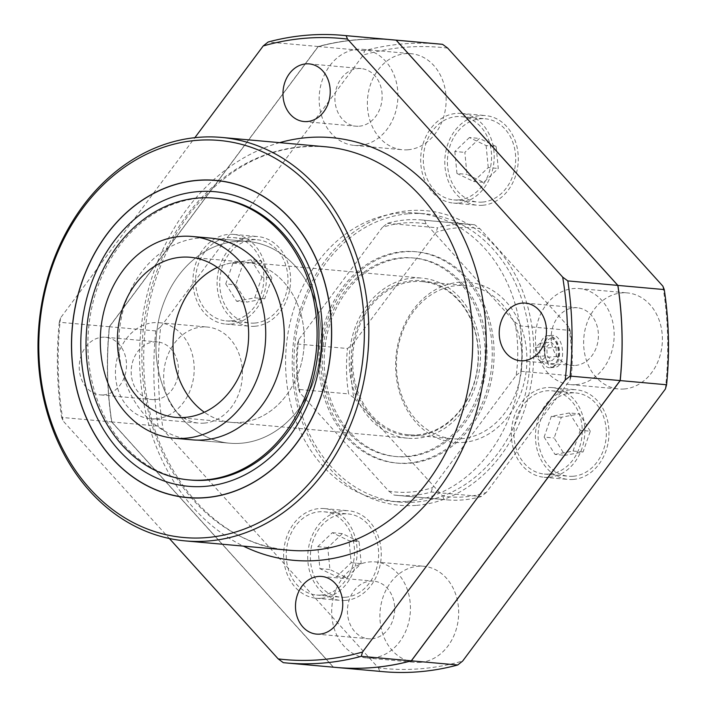 <?xml version="1.0" encoding="UTF-8"?>
<svg xmlns="http://www.w3.org/2000/svg" width="707" height="707" viewBox="0 0 707 707"><rect width="100%" height="100%" fill="white"/><g stroke="black" fill="none" stroke-linecap="round" stroke-linejoin="round"><path stroke-width="0.53" stroke-dasharray="3.54 2.65" d="M297.435 344.017L347.517 348.516L352.554 344.424A135.028 110.071 -84.9 0 0 353.853 397.811L442.609 495.987A135.028 110.071 -84.9 0 0 486.345 492.434L569.957 380.242A135.028 110.071 -84.9 0 0 568.649 326.855L570.169 330.416L520.087 325.918L514.855 322.021L426.109 223.845A135.028 110.071 -84.9 0 0 382.363 227.398L298.761 339.59L297.435 344.017A138.245 112.687 -84.9 0 0 298.548 389.416L348.631 393.914A138.245 112.687 -84.9 0 1 347.517 348.516M426.109 223.845L424.589 220.284A138.245 112.687 -84.9 0 0 421.69 219.974A138.245 112.687 -84.9 0 0 387.401 223.306L382.363 227.398M387.401 223.306L437.483 227.804L436.157 232.232L352.554 344.424M617.706 285.363L396.167 40.299A314.942 256.721 -84.9 0 0 392.915 39.981A314.942 256.721 -84.9 0 0 318.115 46.644L109.417 326.678A314.942 256.721 -84.9 0 0 111.741 421.955L333.271 667.019A314.942 256.721 -84.9 0 0 336.532 667.337A314.942 256.721 -84.9 0 0 411.333 660.674L620.03 380.64A314.942 256.721 -84.9 0 0 617.706 285.363L396.167 40.299M396.247 40.308A314.942 256.721 -84.9 0 0 392.986 39.99A314.942 256.721 -84.9 0 0 318.185 46.653L109.488 326.687A314.942 256.721 -84.9 0 0 111.812 421.964L333.351 667.028A314.942 256.721 -84.9 0 0 336.603 667.346A314.942 256.721 -84.9 0 0 411.394 660.683L411.333 660.674M447.69 48.111A311.858 254.202 -84.9 0 0 363.371 54.969L160.675 326.952A311.858 254.202 -84.9 0 0 163.193 429.865L378.351 667.885A311.858 254.202 -84.9 0 0 462.67 661.036M439.374 44.028A315.075 256.827 -84.9 0 0 364.591 50.674L363.371 54.969M392.924 39.848A315.075 256.827 -84.9 0 0 318.15 46.503L109.302 326.74A315.075 256.827 -84.9 0 0 111.626 421.92L61.624 417.422L63.029 420.868L169.362 538.504M111.626 421.92L333.315 667.152L283.304 662.662M318.15 46.503L268.139 42.013M109.302 326.74L59.291 322.242L60.51 317.956L194.858 137.679M406.18 456.483A99.669 81.243 -84.9 0 0 485.09 357.495A99.669 81.243 -84.9 0 0 412.667 257.905A99.669 81.243 -84.9 0 0 322.834 349.894A99.669 81.243 -84.9 0 0 394.833 456.43A99.669 81.243 -84.9 0 0 406.18 456.483M408.027 456.642A99.669 81.243 -84.9 0 0 486.946 357.662A99.669 81.243 -84.9 0 0 414.523 258.073A99.669 81.243 -84.9 0 0 324.69 350.062A99.669 81.243 -84.9 0 0 396.68 456.598A99.669 81.243 -84.9 0 0 408.027 456.642M408.186 463.05A106.094 86.484 -84.9 0 0 492.196 357.689A106.094 86.484 -84.9 0 0 415.097 251.665A106.094 86.484 -84.9 0 0 319.467 349.594A106.094 86.484 -84.9 0 0 396.106 463.005A106.094 86.484 -84.9 0 0 408.186 463.05M410.042 463.218A106.094 86.484 -84.9 0 0 494.043 357.848A106.094 86.484 -84.9 0 0 416.953 251.833A106.094 86.484 -84.9 0 0 321.323 349.762A106.094 86.484 -84.9 0 0 397.961 463.173A106.094 86.484 -84.9 0 0 410.042 463.218M298.761 339.59A135.028 110.071 -84.9 0 0 300.06 392.977L388.815 491.153A135.028 110.071 -84.9 0 0 432.551 487.6L516.163 375.408A135.028 110.071 -84.9 0 0 514.855 322.021M424.589 220.284L474.671 224.782L479.903 228.679A135.028 110.071 -84.9 0 0 436.157 232.232M568.649 326.855L479.903 228.679M254.856 323.055A41.793 34.069 -84.9 0 0 287.943 281.545A41.793 34.069 -84.9 0 0 257.578 239.779A41.793 34.069 -84.9 0 0 219.904 278.355A41.793 34.069 -84.9 0 0 250.092 323.037A41.793 34.069 -84.9 0 0 254.856 323.055M271.903 278.001L261.033 260.662L242.961 264.073L235.767 284.815L246.646 302.145L264.71 298.743L271.903 278.001L261.89 277.1L251.012 259.769L261.033 260.662M573.227 476.244A41.793 34.069 -84.9 0 0 606.323 434.734A41.793 34.069 -84.9 0 0 575.958 392.968A41.793 34.069 -84.9 0 0 538.283 431.544A41.793 34.069 -84.9 0 0 568.472 476.226A41.793 34.069 -84.9 0 0 573.227 476.244M590.283 431.19L579.404 413.851L561.34 417.263L554.147 438.004L565.017 455.335L583.089 451.932L590.283 431.19L580.261 430.289L569.391 412.959L579.404 413.851M458.454 199.904A41.793 34.069 -84.9 0 0 491.551 158.395A41.793 34.069 -84.9 0 0 461.185 116.628A41.793 34.069 -84.9 0 0 423.511 155.204A41.793 34.069 -84.9 0 0 453.7 199.887A41.793 34.069 -84.9 0 0 458.454 199.904M482.572 202.069A41.793 34.069 -84.9 0 0 515.668 160.56A41.793 34.069 -84.9 0 0 485.294 118.794A41.793 34.069 -84.9 0 0 447.619 157.369A41.793 34.069 -84.9 0 0 477.817 202.052A41.793 34.069 -84.9 0 0 482.572 202.069M496.137 146.482L479.426 138.439L464.844 152.385L466.965 174.364L483.676 182.406L498.267 168.46L496.137 146.482L486.124 145.58L469.413 137.538L479.426 138.439M321.402 595.055A41.793 34.069 -84.9 0 0 354.49 553.554A41.793 34.069 -84.9 0 0 324.124 511.788A41.793 34.069 -84.9 0 0 286.45 550.364A41.793 34.069 -84.9 0 0 316.639 595.038A41.793 34.069 -84.9 0 0 321.402 595.055M345.511 597.229A41.793 34.069 -84.9 0 0 378.607 555.72A41.793 34.069 -84.9 0 0 348.233 513.954A41.793 34.069 -84.9 0 0 310.567 552.529A41.793 34.069 -84.9 0 0 340.756 597.212A41.793 34.069 -84.9 0 0 345.511 597.229M359.076 541.642L342.374 533.599L327.783 547.536L329.913 569.524L346.624 577.566L361.206 563.62L359.076 541.642L349.064 540.74L332.352 532.698L317.77 546.644L319.891 568.622L336.603 576.665L351.185 562.719L349.064 540.74M549.118 474.079A41.793 34.069 -84.9 0 0 582.206 432.569A41.793 34.069 -84.9 0 0 551.84 390.803A41.793 34.069 -84.9 0 0 514.166 429.379A41.793 34.069 -84.9 0 0 544.355 474.052A41.793 34.069 -84.9 0 0 549.118 474.079M230.738 320.89A41.793 34.069 -84.9 0 0 263.835 279.38A41.793 34.069 -84.9 0 0 233.46 237.614A41.793 34.069 -84.9 0 0 195.786 276.19A41.793 34.069 -84.9 0 0 225.984 320.863A41.793 34.069 -84.9 0 0 230.738 320.89M230.818 324.089A45.009 36.693 -84.9 0 0 266.459 279.389A45.009 36.693 -84.9 0 0 233.752 234.406A45.009 36.693 -84.9 0 0 193.179 275.951A45.009 36.693 -84.9 0 0 225.692 324.071A45.009 36.693 -84.9 0 0 230.818 324.089M254.935 326.254A45.009 36.693 -84.9 0 0 290.568 281.554A45.009 36.693 -84.9 0 0 257.861 236.58A45.009 36.693 -84.9 0 0 217.296 278.125A45.009 36.693 -84.9 0 0 249.81 326.236A45.009 36.693 -84.9 0 0 254.935 326.254M458.534 203.103A45.009 36.693 -84.9 0 0 494.175 158.403A45.009 36.693 -84.9 0 0 461.468 113.429A45.009 36.693 -84.9 0 0 420.895 154.974A45.009 36.693 -84.9 0 0 453.408 203.086A45.009 36.693 -84.9 0 0 458.534 203.103M482.651 205.269A45.009 36.693 -84.9 0 0 518.284 160.569A45.009 36.693 -84.9 0 0 485.585 115.595A45.009 36.693 -84.9 0 0 445.012 157.14A45.009 36.693 -84.9 0 0 477.525 205.251A45.009 36.693 -84.9 0 0 482.651 205.269M321.473 598.263A45.009 36.693 -84.9 0 0 357.115 553.563A45.009 36.693 -84.9 0 0 324.407 508.58A45.009 36.693 -84.9 0 0 283.843 550.126A45.009 36.693 -84.9 0 0 316.356 598.246A45.009 36.693 -84.9 0 0 321.473 598.263M345.59 600.429A45.009 36.693 -84.9 0 0 381.232 555.729A45.009 36.693 -84.9 0 0 348.524 510.754A45.009 36.693 -84.9 0 0 307.952 552.3A45.009 36.693 -84.9 0 0 340.465 600.411A45.009 36.693 -84.9 0 0 345.59 600.429M549.198 477.278A45.009 36.693 -84.9 0 0 584.83 432.578A45.009 36.693 -84.9 0 0 552.132 387.595A45.009 36.693 -84.9 0 0 511.559 429.149A45.009 36.693 -84.9 0 0 544.072 477.26A45.009 36.693 -84.9 0 0 549.198 477.278M573.306 479.443A45.009 36.693 -84.9 0 0 608.948 434.743A45.009 36.693 -84.9 0 0 576.24 389.769A45.009 36.693 -84.9 0 0 535.667 431.314A45.009 36.693 -84.9 0 0 568.181 479.426A45.009 36.693 -84.9 0 0 573.306 479.443M371.767 638.783A28.934 23.587 -84.9 0 0 394.674 610.053A28.934 23.587 -84.9 0 0 373.65 581.136A28.934 23.587 -84.9 0 0 347.57 607.843A28.934 23.587 -84.9 0 0 368.471 638.774A28.934 23.587 -84.9 0 0 371.767 638.783M372.236 658.005A48.226 39.309 -84.9 0 0 410.413 610.114A48.226 39.309 -84.9 0 0 375.373 561.924A48.226 39.309 -84.9 0 0 331.91 606.438A48.226 39.309 -84.9 0 0 366.747 657.987A48.226 39.309 -84.9 0 0 372.236 658.005M420.462 662.344A48.226 39.309 -84.9 0 0 458.649 614.445A48.226 39.309 -84.9 0 0 423.608 566.254A48.226 39.309 -84.9 0 0 380.136 610.768A48.226 39.309 -84.9 0 0 414.974 662.318A48.226 39.309 -84.9 0 0 420.462 662.344M103.584 394.904A28.934 23.587 -84.9 0 0 126.491 366.164A28.934 23.587 -84.9 0 0 105.467 337.248A28.934 23.587 -84.9 0 0 79.387 363.955A28.934 23.587 -84.9 0 0 100.288 394.886A28.934 23.587 -84.9 0 0 103.584 394.904M155.522 399.57A28.934 23.587 -84.9 0 0 178.429 370.83A28.934 23.587 -84.9 0 0 157.405 341.914A28.934 23.587 -84.9 0 0 131.325 368.621A28.934 23.587 -84.9 0 0 152.226 399.552A28.934 23.587 -84.9 0 0 155.522 399.57M155.991 418.791A48.226 39.309 -84.9 0 0 194.169 370.892A48.226 39.309 -84.9 0 0 159.128 322.701A48.226 39.309 -84.9 0 0 115.665 367.216A48.226 39.309 -84.9 0 0 150.494 418.765A48.226 39.309 -84.9 0 0 155.991 418.791M204.217 423.122A48.226 39.309 -84.9 0 0 242.395 375.231A48.226 39.309 -84.9 0 0 207.354 327.041A48.226 39.309 -84.9 0 0 163.891 371.555A48.226 39.309 -84.9 0 0 198.729 423.104A48.226 39.309 -84.9 0 0 204.217 423.122M359.236 126.208A28.934 23.587 -84.9 0 0 382.151 97.478A28.934 23.587 -84.9 0 0 361.127 68.561A28.934 23.587 -84.9 0 0 335.038 95.268A28.934 23.587 -84.9 0 0 355.939 126.2A28.934 23.587 -84.9 0 0 359.236 126.208M359.704 145.43A48.226 39.309 -84.9 0 0 397.891 97.539A48.226 39.309 -84.9 0 0 362.85 49.349A48.226 39.309 -84.9 0 0 319.378 93.863A48.226 39.309 -84.9 0 0 354.216 145.412A48.226 39.309 -84.9 0 0 359.704 145.43M407.939 149.769A48.226 39.309 -84.9 0 0 446.117 101.87A48.226 39.309 -84.9 0 0 411.076 53.679A48.226 39.309 -84.9 0 0 367.605 98.193A48.226 39.309 -84.9 0 0 402.442 149.743A48.226 39.309 -84.9 0 0 407.939 149.769M575.48 365.431A28.934 23.587 -84.9 0 0 598.396 336.691A28.934 23.587 -84.9 0 0 577.372 307.775A28.934 23.587 -84.9 0 0 551.292 334.491A28.934 23.587 -84.9 0 0 572.193 365.413A28.934 23.587 -84.9 0 0 575.48 365.431M575.958 384.652A48.226 39.309 -84.9 0 0 614.136 336.753A48.226 39.309 -84.9 0 0 579.095 288.562A48.226 39.309 -84.9 0 0 535.623 333.077A48.226 39.309 -84.9 0 0 570.461 384.626A48.226 39.309 -84.9 0 0 575.958 384.652M624.184 388.983A48.226 39.309 -84.9 0 0 662.362 341.092A48.226 39.309 -84.9 0 0 627.321 292.901A48.226 39.309 -84.9 0 0 583.858 337.416A48.226 39.309 -84.9 0 0 618.687 388.965A48.226 39.309 -84.9 0 0 624.184 388.983M416.777 435.698A77.805 63.418 -84.9 0 0 468.944 314.933A77.805 63.418 -84.9 0 0 358.926 323.877A77.805 63.418 -84.9 0 0 416.777 435.698M417.28 434.832A76.895 62.676 -84.9 0 0 478.162 358.467A76.895 62.676 -84.9 0 0 422.291 281.633A76.895 62.676 -84.9 0 0 352.979 352.607A76.895 62.676 -84.9 0 0 408.522 434.796A76.895 62.676 -84.9 0 0 417.28 434.832M461.114 438.773A76.895 62.676 -84.9 0 0 521.996 362.408A76.895 62.676 -84.9 0 0 466.125 285.566A76.895 62.676 -84.9 0 0 396.813 356.54A76.895 62.676 -84.9 0 0 452.365 438.738A76.895 62.676 -84.9 0 0 461.114 438.773M463.209 442.423A80.377 65.512 -84.9 0 0 517.1 317.673A80.377 65.512 -84.9 0 0 403.45 326.908A80.377 65.512 -84.9 0 0 463.209 442.423M210.624 238.126L247.724 241.467L210.624 238.126A101.269 82.551 -84.9 0 0 119.342 331.61A101.269 82.551 -84.9 0 0 192.498 439.86L229.598 443.201A101.269 82.551 -84.9 0 0 241.131 443.245A101.269 82.551 -84.9 0 0 321.314 342.665A101.269 82.551 -84.9 0 0 247.724 241.467A101.269 82.551 -84.9 0 0 156.441 334.941A101.269 82.551 -84.9 0 0 229.598 443.201A101.269 82.551 -84.9 0 0 241.131 443.245A101.269 82.551 -84.9 0 0 321.314 342.665A101.269 82.551 -84.9 0 0 247.724 241.467A101.269 82.551 -84.9 0 0 156.441 334.941A101.269 82.551 -84.9 0 0 229.598 443.201L192.498 439.86M175.822 417.386L231.463 422.388A80.377 65.512 -84.9 0 1 204.332 412.243A80.377 65.512 -84.9 0 0 231.463 422.388A80.377 65.512 -84.9 0 0 240.619 422.424A80.377 65.512 -84.9 0 0 304.257 342.595A80.377 65.512 -84.9 0 0 245.859 262.279A80.377 65.512 -84.9 0 0 217.341 267.423A80.377 65.512 -84.9 0 1 245.859 262.279L422.07 278.116A80.377 65.512 -84.9 0 0 349.629 352.307A80.377 65.512 -84.9 0 0 407.683 438.216A80.377 65.512 -84.9 0 0 416.838 438.26A80.377 65.512 -84.9 0 0 480.477 358.431A80.377 65.512 -84.9 0 0 422.07 278.116M216.077 198.269A141.462 115.312 -84.9 0 0 88.569 328.843A141.462 115.312 -84.9 0 0 190.757 480.053M416.626 505.364A147.896 120.552 -84.9 0 0 533.767 348.189A147.896 120.552 -84.9 0 0 409.424 210.633A147.896 120.552 -84.9 0 0 292.283 367.817A147.896 120.552 -84.9 0 0 416.626 505.364M408.575 213.753A144.679 117.928 95.1 0 1 425.048 213.823A144.679 117.928 95.1 0 1 530.17 358.396A144.679 117.928 95.1 0 1 415.619 502.076A144.679 117.928 95.1 0 1 399.146 502.014A144.679 117.928 95.1 0 1 294.024 357.442A144.679 117.928 95.1 0 1 408.575 213.753M516.163 375.408L521.192 371.316L571.274 375.815A138.245 112.687 -84.9 0 0 570.169 330.416M571.274 375.815L569.957 380.242M552.556 335.374L551.654 335.365C540.793 335.242 543.047 369.328 554.261 367.41C566.572 367.437 564.663 335.339 552.556 335.374M548.597 335.692A16.075 9.218 85.4 0 0 547.686 335.692A16.075 9.218 85.4 0 0 539.794 352.457A16.075 9.218 85.4 0 0 550.293 367.737A16.075 9.218 85.4 0 0 558.23 351.75A16.075 9.218 85.4 0 0 548.597 335.692M351.185 562.719L361.206 563.62M336.603 576.665L346.624 577.566M319.891 568.622L329.913 569.524M317.77 546.644L327.783 547.536M332.352 532.698L342.374 533.599M665.375 389.044A311.858 254.202 -84.9 0 0 662.857 286.132M407.276 501.334A144.679 117.928 -84.9 0 0 521.819 357.645A144.679 117.928 -84.9 0 0 416.697 213.072A144.679 117.928 -84.9 0 0 286.291 346.616A144.679 117.928 -84.9 0 0 390.803 501.263A144.679 117.928 -84.9 0 0 407.276 501.334M521.192 371.316A138.245 112.687 -84.9 0 0 520.087 325.918M556.135 347.287L556.365 356.54L551.84 360.747L547.094 355.701L546.865 346.457L551.389 342.25L556.135 347.287L544.85 348.206L540.104 343.169L551.389 342.25M540.104 343.169L535.579 347.376L535.8 356.62L540.555 361.666L545.079 357.459L556.365 356.54M545.079 357.459L544.85 348.206M535.579 347.376L546.865 346.457M535.8 356.62L547.094 355.701M540.555 361.666L551.84 360.747M187.346 497.631A159.269 129.832 -84.9 0 0 187.382 497.64A159.269 129.832 -84.9 0 0 205.516 497.71A159.269 129.832 -84.9 0 0 331.618 339.528A159.269 129.832 -84.9 0 0 215.891 180.373A159.269 129.832 -84.9 0 0 215.856 180.365M215.847 180.497A159.146 129.726 -84.9 0 0 72.432 327.394A159.146 129.726 -84.9 0 0 187.355 497.507M469.413 137.538L454.831 151.484L464.844 152.385M454.831 151.484L456.952 173.462L466.965 174.364M456.952 173.462L473.663 181.505L483.676 182.406M473.663 181.505L488.245 167.559L498.267 168.46M488.245 167.559L486.124 145.58M569.391 412.959L551.319 416.361L561.34 417.263M551.319 416.361L544.125 437.103L554.147 438.004M544.125 437.103L555.004 454.433L565.017 455.335M555.004 454.433L573.068 451.031L583.089 451.932M573.068 451.031L580.261 430.289M251.012 259.769L232.948 263.172L242.961 264.073M232.948 263.172L225.754 283.914L235.767 284.815M225.754 283.914L236.624 301.244L246.646 302.145M236.624 301.244L254.697 297.841L264.71 298.743M254.697 297.841L261.89 277.1M60.51 317.956A311.858 254.202 -84.9 0 0 63.029 420.868M378.351 667.885L379.765 671.332L333.386 667.161A315.075 256.827 -84.9 0 0 336.559 667.47M379.765 671.332A315.075 256.827 -84.9 0 0 382.964 671.641M364.591 50.674L318.221 46.512A315.075 256.827 -84.9 0 1 392.959 39.857M160.675 326.952L155.752 330.911A315.075 256.827 -84.9 0 0 158.076 426.091L163.193 429.865M158.076 426.091L111.706 421.929A315.075 256.827 -84.9 0 1 109.373 326.74L318.221 46.512M155.752 330.911L109.373 326.74M620.11 380.631A314.942 256.721 -84.9 0 0 617.777 285.372M333.386 667.161L111.706 421.929M474.671 224.782A138.245 112.687 -84.9 0 0 471.772 224.481A138.245 112.687 -84.9 0 0 437.483 227.804M486.345 492.434L481.317 496.526A138.245 112.687 -84.9 0 1 447.027 499.858A138.245 112.687 -84.9 0 1 444.12 499.549L442.609 495.987M388.815 491.153L394.038 495.05A138.245 112.687 -84.9 0 0 396.936 495.36A138.245 112.687 -84.9 0 0 431.235 492.028L481.317 496.526M394.038 495.05L444.12 499.549M353.853 397.811L348.631 393.914M59.291 322.242A315.075 256.827 -84.9 0 0 61.624 417.422M333.315 667.152A315.075 256.827 -84.9 0 0 336.523 667.47M431.235 492.028L432.551 487.6M298.548 389.416L300.06 392.977M407.683 438.216L231.463 422.388A80.377 65.512 -84.9 0 0 240.619 422.424A80.377 65.512 -84.9 0 0 304.257 342.595A80.377 65.512 -84.9 0 0 245.859 262.279L190.21 257.277M551.301 338.68A12.859 7.379 85.4 0 0 545.344 357.327A12.859 7.379 85.4 0 0 558.194 358.484A12.859 7.379 85.4 0 0 551.301 338.68M325.423 146.764A202.547 165.102 -84.9 0 0 142.858 333.722A202.547 165.102 -84.9 0 0 289.163 550.232C211.826 545.424 145.368 462.033 143.76 364.344C142.655 307.589 157.732 257.657 188.99 214.566C227.088 165.968 272.566 143.371 325.423 146.764M279.636 142.655A212.188 172.968 -84.9 0 0 140.587 333.518A212.188 172.968 -84.9 0 0 243.385 546.122M394.833 456.43L396.68 456.598M412.667 257.905L414.523 258.073M396.106 463.005L397.961 463.173M415.097 251.665L416.953 251.833M453.7 199.887L477.817 202.052M461.185 116.628L485.294 118.794M316.639 595.038L340.756 597.212M324.124 511.788L348.233 513.954M544.355 474.052L568.472 476.226M551.84 390.803L575.958 392.968M225.692 324.071L249.81 326.236M233.752 234.406L257.861 236.58M453.408 203.086L477.525 205.251M461.468 113.429L485.585 115.595M316.356 598.246L340.465 600.411M324.407 508.58L348.524 510.754M544.072 477.26L568.181 479.426M552.132 387.595L576.24 389.769M316.533 634.108L368.471 638.774M321.712 576.47L373.65 581.136M366.747 657.987L414.974 662.318M375.373 561.924L423.608 566.254M100.288 394.886L152.226 399.552M105.467 337.248L157.405 341.914M150.494 418.765L198.729 423.104M159.128 322.701L207.354 327.041M304.001 121.533L355.939 126.2M309.189 63.895L361.127 68.561M354.216 145.412L402.442 149.743M362.85 49.349L411.076 53.679M520.255 360.747L572.193 365.413M525.434 303.109L577.372 307.775M570.461 384.626L618.687 388.965M579.095 288.562L627.321 292.901M408.522 434.796L452.365 438.738M422.291 281.633L466.125 285.566M551.654 335.365L548.968 335.692C561.155 336.108 564.372 366.146 550.293 367.737L554.261 367.41M225.984 320.863L250.092 323.037M233.46 237.614L257.578 239.779M390.803 501.263L399.146 502.014M416.697 213.072L425.048 213.823M396.936 495.36L447.027 499.858M421.69 219.974L471.772 224.481"/><path stroke-width="1.06" d="M411.394 660.683A314.942 256.721 -84.9 0 0 411.403 660.683L620.092 380.64A314.942 256.721 -84.9 0 0 620.11 380.631M169.362 538.504L278.187 658.889L283.304 662.662A315.075 256.827 -84.9 0 0 286.512 662.972L336.523 667.47A315.075 256.827 -84.9 0 0 411.297 660.815L620.145 380.578A315.075 256.827 -84.9 0 0 617.812 285.398L567.809 280.909L562.692 277.135L347.526 39.115A311.858 254.202 -84.9 0 0 263.207 45.964L268.139 42.013A315.075 256.827 -84.9 0 1 342.913 35.359L392.924 39.848A315.075 256.827 -84.9 0 1 396.132 40.166L346.121 35.668L347.526 39.115M617.812 285.398L396.132 40.166M336.559 667.47A315.075 256.827 -84.9 0 0 336.594 667.479L382.964 671.641A315.075 256.827 -84.9 0 0 457.747 664.987L462.67 661.036L665.375 389.044L666.586 384.758A315.075 256.827 -84.9 0 0 664.262 289.578L662.857 286.132L447.69 48.111L442.573 44.338A315.075 256.827 -84.9 0 0 439.374 44.028L392.995 39.857A315.075 256.827 -84.9 0 0 392.959 39.857M346.121 35.668A315.075 256.827 -84.9 0 0 342.913 35.359M194.858 137.679L263.207 45.964M319.829 634.117A28.934 23.587 -84.9 0 0 342.736 605.386A28.934 23.587 -84.9 0 0 321.712 576.47A28.934 23.587 -84.9 0 0 295.632 603.177A28.934 23.587 -84.9 0 0 316.533 634.108A28.934 23.587 -84.9 0 0 319.829 634.117M307.298 121.542A28.934 23.587 -84.9 0 0 330.213 92.803A28.934 23.587 -84.9 0 0 309.189 63.895A28.934 23.587 -84.9 0 0 283.1 90.602A28.934 23.587 -84.9 0 0 304.001 121.533A28.934 23.587 -84.9 0 0 307.298 121.542M522.137 303.1A28.934 23.587 95.1 0 1 525.434 303.109A28.934 23.587 95.1 0 1 546.458 332.025A28.934 23.587 95.1 0 1 523.542 360.764A28.934 23.587 95.1 0 1 520.255 360.747A28.934 23.587 95.1 0 1 499.23 331.83A28.934 23.587 95.1 0 1 522.137 303.1M173.949 438.199L192.498 439.86A101.269 82.551 -84.9 0 0 204.031 439.913A101.269 82.551 -84.9 0 0 284.214 339.333A101.269 82.551 -84.9 0 0 210.624 238.126L192.074 236.465A101.269 82.551 -84.9 0 0 100.792 329.939A101.269 82.551 -84.9 0 0 173.949 438.199A101.269 82.551 -84.9 0 0 185.481 438.243A101.269 82.551 -84.9 0 0 265.664 337.663A101.269 82.551 -84.9 0 0 192.074 236.465M217.341 267.423A80.377 65.512 -84.9 0 0 173.409 336.47A80.377 65.512 -84.9 0 0 204.332 412.243A80.377 65.512 -84.9 0 1 173.409 336.47A80.377 65.512 -84.9 0 1 217.341 267.423M205.003 479.956A141.462 115.312 -84.9 0 0 317.01 339.466A141.462 115.312 -84.9 0 0 214.221 198.101A141.462 115.312 -84.9 0 0 86.714 328.675A141.462 115.312 -84.9 0 0 188.902 479.894A141.462 115.312 -84.9 0 0 205.003 479.956M188.902 479.894L190.757 480.053A141.462 115.312 -84.9 0 0 206.859 480.124A141.462 115.312 -84.9 0 0 318.866 339.634A141.462 115.312 -84.9 0 0 216.077 198.269L214.221 198.101M205.163 486.363A147.896 120.552 -84.9 0 0 304.328 256.818A147.896 120.552 -84.9 0 0 95.198 273.812A147.896 120.552 -84.9 0 0 205.163 486.363M215.856 180.365A159.269 129.832 -84.9 0 0 72.326 327.385A159.269 129.832 -84.9 0 0 187.346 497.631M205.445 497.701A159.269 129.832 -84.9 0 0 331.548 339.528A159.269 129.832 -84.9 0 0 215.821 180.365A159.269 129.832 -84.9 0 0 72.255 327.376A159.269 129.832 -84.9 0 0 187.311 497.631A159.269 129.832 -84.9 0 0 205.445 497.701M187.355 497.507A159.146 129.726 -84.9 0 0 187.39 497.507A159.146 129.726 -84.9 0 0 205.516 497.587A159.146 129.726 -84.9 0 0 331.521 339.528A159.146 129.726 -84.9 0 0 215.882 180.497A159.146 129.726 -84.9 0 0 215.847 180.497M205.437 497.578A159.146 129.726 -84.9 0 0 331.442 339.519A159.146 129.726 -84.9 0 0 215.803 180.488A159.146 129.726 -84.9 0 0 72.361 327.385A159.146 129.726 -84.9 0 0 187.32 497.498A159.146 129.726 -84.9 0 0 205.437 497.578M206.417 537.62A199.33 162.477 -84.9 0 0 340.067 228.228A199.33 162.477 -84.9 0 0 58.204 251.144A199.33 162.477 -84.9 0 0 206.417 537.62M208.353 540.988A202.547 165.102 -84.9 0 0 368.718 339.837A202.547 165.102 -84.9 0 0 221.547 137.432A202.547 165.102 -84.9 0 0 38.982 324.389A202.547 165.102 -84.9 0 0 185.287 540.899A202.547 165.102 -84.9 0 0 208.353 540.988M620.145 380.578L570.134 376.089L565.202 380.048L362.505 652.031L361.286 656.326L411.297 660.815M565.202 380.048A311.858 254.202 -84.9 0 0 562.692 277.135M278.187 658.889A311.858 254.202 -84.9 0 0 362.505 652.031M666.586 384.758L620.216 380.587A315.075 256.827 -84.9 0 0 617.891 285.407L664.262 289.578M457.747 664.987L411.377 660.824A315.075 256.827 -84.9 0 1 336.594 667.479M442.573 44.338L396.203 40.175A315.075 256.827 -84.9 0 0 392.995 39.857M620.216 380.587L411.377 660.824M396.203 40.175L617.891 285.407M286.512 662.972A315.075 256.827 -84.9 0 0 361.286 656.326M570.134 376.089A315.075 256.827 -84.9 0 0 567.809 280.909M184.969 417.422A80.377 65.512 -84.9 0 0 248.608 337.593A80.377 65.512 -84.9 0 0 190.21 257.277A80.377 65.512 -84.9 0 0 117.76 331.468A80.377 65.512 -84.9 0 0 175.822 417.386A80.377 65.512 -84.9 0 0 184.969 417.422M185.287 540.899L289.163 550.232A202.547 165.102 -84.9 0 0 312.229 550.329A202.547 165.102 -84.9 0 0 472.594 349.17A202.547 165.102 -84.9 0 0 325.423 146.764L221.547 137.432M243.385 546.122A212.188 172.968 -84.9 0 0 318.026 560.439A212.188 172.968 -84.9 0 0 485.099 317.743A212.188 172.968 -84.9 0 0 279.636 142.655"/></g></svg>

